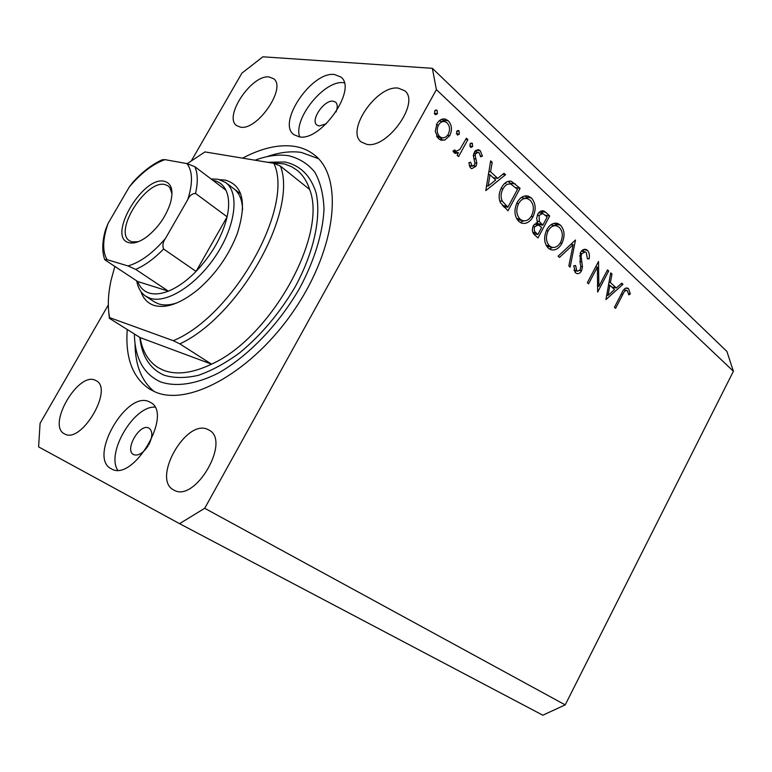 <?xml version="1.0" encoding="UTF-8"?>
<svg xmlns="http://www.w3.org/2000/svg" width="772" height="772" viewBox="0 0 772 772"><rect width="100%" height="100%" fill="white"/><g stroke="black" fill="none" stroke-linecap="round" stroke-linejoin="round"><path stroke-width="1.16" d="M148.774 444.778C152.711 436.769 152.817 431.249 149.093 428.19L148.755 428.016C139.722 423.046 124.157 450.173 133.556 454.583L133.72 454.669C138.285 456.098 143.071 453.203 148.06 445.975M336.023 111.988C337.789 107.404 337.644 104.133 335.608 102.174L333.166 101.19C324.172 99.627 310.045 120.355 316.916 125.064L319.183 125.99L326.324 123.742M334.43 74.498L340.819 76.997C357.861 88.828 320.988 141.807 299.169 136.827L293.842 134.627C276.743 123.018 311.743 71.217 334.43 74.498M299.69 136.885C292.887 118.936 324.452 79.825 343.617 82.691L344.244 82.758M111.332 468.807C133.18 482.664 173.729 413.348 150.415 402.376L149.247 401.787C126.56 390.043 87.825 457.786 111.236 468.749L111.332 468.807M127.235 329.499C125.17 358.063 132.736 378 149.922 389.31L154.892 391.819C188.715 407.288 253.303 371.38 295.029 308.858C337.084 246.538 343.569 176.904 314.397 154.94C308.53 150.299 301.669 147.404 293.833 146.255C278.412 144.258 261.332 148.224 242.62 158.144M173.999 490.123C195.046 503.054 231.185 440.773 209.019 430.081L207.822 429.473C186.1 418.26 151.466 479.373 173.758 489.998L173.999 490.123M366.854 144.364C387.496 148.919 420.47 102.203 404.702 90.739L398.227 88.124C376.871 84.93 345.451 130.786 361.315 142.029L366.854 144.364M240.42 127.129C257.269 130.979 286.981 87.545 273.577 78.696L269.148 76.988C251.749 74.247 223.214 116.861 236.637 125.604L240.42 127.129M64.626 433.922C81.234 444.315 113.899 388.924 96.153 380.692L95.361 380.297C78.204 371.264 46.706 425.594 64.472 433.845L64.626 433.922M598.84 286.441L607.516 269.882L608.693 270.982L597.663 292.067L597.345 267.112L588.573 283.826L587.357 282.726L598.512 261.476L598.84 286.441L597.393 286.132M580.496 252.502C582.059 249.906 583.912 248.893 586.064 249.472L587.453 250.34C589.248 252.405 589.798 255.242 589.123 258.852L587.405 258.861L586.295 252.531L585.244 251.884L581.712 253.679L581.094 256.236L582.464 266.89L581.509 270.847C580.148 273.192 578.527 274.07 576.645 273.491L575.497 272.786L573.741 265.809L575.555 265.5L576.79 270.702L577.572 271.194L580.235 269.824L580.795 266.234L580.071 262.412L580.496 252.502M575.497 239.995L570.151 267.122L568.819 265.906L573.162 244.656L559.459 257.433L558.098 256.198L575.497 239.995M560.462 225.144C564.679 229.988 565.162 236.078 561.919 243.412C558.88 248.69 555.184 250.784 550.822 249.703L548.381 248.208C543.99 243.383 543.478 237.207 546.827 229.68C549.838 224.488 553.485 222.423 557.77 223.465L560.462 225.144L555.386 224.247L556.844 225.935M531.358 197.97C535.778 203.026 536.318 209.309 532.989 216.797C529.901 222.133 526.089 224.247 521.573 223.127L518.909 221.516C514.316 216.469 513.727 210.1 517.172 202.409C520.241 197.169 523.995 195.084 528.444 196.156L531.358 197.97L526.272 197.159L527.691 198.761M505.544 174.733L485.791 190.636L490.654 160.846L492.198 162.284L490.577 171.78L497.718 178.38L504.019 173.314L505.544 174.733L502.755 174.327M437.097 110.415L437.444 113.716L435.514 114.719L434.916 114.362L434.568 111.043L436.518 110.058L437.097 110.415L435.321 110.232M108.321 304.911L40.086 423.317L38.6 446.872L179.548 523.657L542.822 715.2L565.21 704.884L204.715 508.294L436.402 89.639L432.349 68.312L262.895 56.8L241.897 73.137L191.591 160.422M565.21 704.884L733.4 371.264L436.402 89.639M449.796 135.592L444.759 140.118L441.044 140.205L438.457 138.632L435.263 131.443L436.923 123.713C439.21 119.911 442.086 118.396 445.54 119.158L448.252 120.818C451.89 124.919 452.411 129.841 449.796 135.592L447.548 135.322M459.022 130.873L459.35 134.116L457.458 135.11L456.57 131.53L459.022 130.873L457.362 130.68M466.404 138.207L467.88 139.587L458.587 156.581L457.101 155.22L458.471 152.711L454.978 153.416L452.981 151.023L454.795 149.961L456.02 151.341L459.822 149.507L466.404 138.207M472.348 143.312L472.647 146.506L470.785 147.5L469.926 143.968L472.348 143.312L470.746 143.109M475.967 166.279L471.731 168.682L470.553 167.958L468.816 162.767L470.602 162.226L472.223 166.221L474.462 165.034L474.896 163.133L473.304 155.49L474.963 151.206L478.148 149.71L480.29 150.733L482.413 156.137L480.609 156.803L479.238 152.866L478.379 152.335L475.677 153.638L475.205 155.616L476.835 163.191L475.967 166.279L473.651 165.951M501.568 187.615C504.155 182.79 507.436 180.687 511.421 181.304L520.096 188.31L508.005 210.775L500.43 202.689C498.403 197.757 498.78 192.73 501.568 187.615M545.785 212.281L549.712 215.948L537.978 237.95L535.112 235.354C532.255 233.125 531.667 229.873 533.365 225.607L537.582 222.461L536.627 218.466L537.766 214.201C539.406 211.422 541.394 210.351 543.729 210.988L545.785 212.281L540.709 211.431L543.015 213.574M622.985 284.308L605.943 299.575L610.71 272.854L611.984 274.05L610.401 282.562L616.288 288.004L621.73 283.141L622.985 284.308L620.91 283.874M627.346 290.755L626.845 290.436C625.127 290.523 623.776 291.874 622.801 294.47L615.593 308.327L614.435 307.275L621.759 293.206C623.158 289.645 625.05 287.908 627.443 287.995L628.524 288.689L630.328 293.92L628.833 294.894L627.346 290.755M733.4 371.264L726.886 351.405L432.349 68.312M179.548 523.657L204.715 508.294M154.844 407.133C133.932 405.84 106.092 452.768 117.672 470.109M434.327 113.397L437.444 113.716M442.501 137.86L439.693 139.491L444.759 140.118M441.864 119.264L443.167 120.268L448.252 120.818M443.167 120.268L444.305 121.532M443.273 121.503L439.046 120.953M437.184 137.213L438.071 137.242M438.477 125.122C436.469 129.542 436.855 133.344 439.625 136.528L441.536 137.677C444.257 138.304 446.505 137.146 448.291 134.183C450.269 129.802 449.873 126.058 447.094 122.941L445.019 121.686C442.395 121.079 440.214 122.217 438.477 125.122L436.354 124.881M436.527 136.142L439.625 136.528M456.3 133.759L459.35 134.116M465.786 139.336L467.88 139.587M453.096 150.955L456.02 151.341L455.49 152.316M453.405 152.036L458.471 152.711M453.502 150.714L455.393 150.965M469.646 146.12L472.647 146.506M469.241 165.536L471.692 165.883M476.179 150.193L480.29 150.733M475.658 150.54L476.623 152.103M480.531 155.886L482.413 156.137M473.718 153.377L475.677 153.638M473.313 155.365L475.205 155.616M473.796 158.704L476.044 159.013M474.886 162.921L476.835 163.191M470.65 165.99L469.83 167.022M490.452 162.043L492.198 162.284M488.83 171.529L490.577 171.78M488.444 173.768L489.496 174.733M493.192 177.714L497.718 178.38M495.412 178.042L494.418 178.843M490.056 174.81L488.116 186.1L495.692 180.011L490.056 174.81L488.309 174.559M486.379 185.83L488.116 186.1M508.024 181.362L511.865 184.605M515.648 187.625L520.096 188.31M504.695 206.674L504.299 207.407M505.978 183.446L504.956 183.186M507.87 207.214L517.491 189.343L511.054 184.219C507.812 183.369 505.11 184.933 502.968 188.899C500.671 193.203 500.478 197.333 502.389 201.28L507.87 207.214L503.315 206.442M499.687 200.836L502.389 201.28M501.067 188.609L502.968 188.899M531.136 216.478L532.989 216.797M523.802 220.831L520.183 222.471M524.728 195.982L526.272 197.159M525.742 198.433L521.11 197.632M517.24 219.615L519.189 219.952M518.533 203.663C515.831 209.887 516.343 215.06 520.077 219.161L522.268 220.502C525.964 221.564 529.1 219.923 531.657 215.581C534.321 209.473 533.828 204.377 530.19 200.295L527.604 198.732C524.034 197.786 521.003 199.437 518.533 203.663L516.7 203.364M516.584 218.544L520.077 219.161M545.273 215.185L549.712 215.948M539.56 224.584L539.155 225.347M534.591 233.887L534.263 234.514M536.154 222.751L537.785 224.266L542.841 225.163L547.213 216.99L542.851 213.516L539.088 215.427L539.377 221.583L542.841 225.163M536.086 232.874L537.872 234.495L541.645 227.422L538.335 224.932L534.707 226.785C533.751 229.477 534.205 231.504 536.086 232.874L532.767 232.256M533.587 233.694L537.872 234.495M532.96 226.466L534.707 226.785M537.042 221.178L539.377 221.583M537.331 215.127L539.088 215.427M560.173 243.074L561.919 243.412M552.684 247.426L549.326 248.951M554.19 223.301L555.386 224.247M555.309 225.685L550.832 224.835M546.383 230.567L548.12 230.876C545.495 236.965 545.949 241.974 549.51 245.911L551.517 247.146L548.197 246.5M546.103 245.255L549.51 245.911M551.517 247.146C555.087 248.179 558.127 246.548 560.646 242.254C563.232 236.271 562.798 231.33 559.324 227.422L556.95 225.974C553.495 225.057 550.552 226.688 548.12 230.876M570.942 244.232L573.162 244.656M583.507 249.588L587.453 250.34M582.87 249.887L583.815 251.614M587.444 258.514L589.123 258.852M580.11 253.37L581.712 253.679M579.511 255.928L581.094 256.236M580.814 266.562L582.464 266.89M579.791 270.499L581.509 270.847M575.825 270.837L574.754 271.908M574.001 270.132L576.79 270.702M607.11 270.654L608.693 270.982M595.733 266.784L597.345 267.112M610.546 273.751L611.984 274.05M608.963 282.262L610.401 282.562M608.558 284.443L609.34 285.167M611.81 287.049L616.288 288.004M613.335 287.377L612.736 287.908M609.89 285.283L608.008 295.415L614.541 289.568L609.89 285.283L608.452 284.984M606.57 295.097L608.008 295.415M625.658 288.081L628.524 288.689M624.432 288.94L624.837 290.011M628.543 293.534L630.328 293.92M219.972 179.702L225.318 180.117C243.016 185.212 246.992 203.075 237.236 233.713C228.801 255.484 215.764 274.06 198.124 289.461C180.716 303.57 165.941 308.868 153.792 305.326C147.577 303.155 143.303 298.61 140.986 291.671M211.045 178.95L218.013 179.229L225.598 182.491C239.542 192.373 235.914 225.086 216.382 254.866C197.014 284.743 166.636 304.043 149.932 298.214L145.773 296.236L154.381 301.881L158.559 303.869C163.76 305.558 169.888 305.239 176.942 302.904M242.582 209.868C242.311 199.996 239.378 192.952 233.791 188.725M108.717 311.753L109.344 318.276L140.128 337.596C142.415 351.443 148.427 361.46 158.144 367.626L163.326 370.213C176.392 375.269 192.469 373.252 211.557 364.152L179.847 343.887C239.581 316.124 297.915 211.412 280.468 166.125L309.62 189.439C306.909 181.082 302.634 174.626 296.795 170.052L291.536 166.675L284.424 163.944L269.833 162.651M134.376 333.987C134.868 358.15 143.582 374.111 160.518 381.87C175.948 387.187 196.059 384.34 218.312 373.098C248.275 356.22 278.991 324.308 299.893 287.782C314.561 260.203 322.908 232.661 324.008 209.154C323.449 194.39 320.361 182.028 314.735 172.06C307.825 163.693 299.073 158.241 288.487 155.693C278.345 154.197 267.199 155.703 255.04 160.2M154.159 391.5C141.546 381.098 135.168 365.069 135.023 343.434M266.745 156.726C279.261 152.335 290.793 150.907 301.35 152.422L318.45 158.675M114.854 266.417L111.168 279.869C108.003 294.064 107.482 306.638 109.605 317.61L173.314 340.703C233.598 315.835 294.528 206.616 273.877 163.317L204.947 151.92L187.249 163.654M109.344 318.276L109.605 317.61M173.314 340.703L179.847 343.887M273.877 163.317L280.468 166.125M140.128 337.596L211.557 364.152C271.097 337.576 327.868 234.785 309.62 189.439M164.455 181.314C171.645 183.35 173.642 190.549 170.458 202.911C165.912 216.671 157.932 228.049 146.497 237.052C139.607 241.983 133.768 243.865 128.992 242.688C106.42 237.815 142.724 175.379 164.455 181.314M172.002 193.84L169.792 187.538L168.132 185.927L165.034 184.595C146.323 179.249 113.223 231.619 129.609 240.816L131.954 241.868L138.227 241.723M135.708 269.38L127.978 265.944C140.253 262.412 152.76 253.245 165.488 238.413C162.921 241.925 162.294 245.457 163.616 249.009C154.197 258.678 144.895 265.462 135.708 269.38L168.335 291.14C160.827 294.064 154.371 294.672 148.957 292.964C143.602 291.16 139.867 287.358 137.734 281.539L168.335 291.14C177.512 287.425 186.756 280.854 196.059 271.426L227.122 216.807C229.477 205.777 229.081 196.908 225.926 190.201C223.243 184.797 219.074 181.536 213.4 180.416L212.869 180.33M145.773 296.236C140.967 293.051 137.956 287.927 136.721 280.873M163.616 249.009L196.059 271.426C211.991 254.519 222.346 236.309 227.122 216.807L195.509 193.425C192.083 193.56 189.497 195.644 187.731 199.668C192.961 183.254 192.71 171.239 186.988 163.606L164.967 159.64C152.904 163.934 141.006 173.073 129.252 187.036L108.07 223.455C102.618 239.088 102.271 251.161 107.028 259.653L127.978 265.944M186.988 163.606L194.824 166.675C197.825 173.353 198.057 182.269 195.509 193.425M225.926 190.201L194.824 166.675M129.252 187.036L132.861 182.317C142.386 171.838 152.19 164.311 162.274 159.746L164.967 159.64M104.587 259.276C101.875 251.161 102.203 241.298 105.552 229.68L108.07 223.455M107.028 259.653L104.703 259.604L105.561 260.289L137.734 281.539M165.488 238.413L187.731 199.668M510.292 183.138L515.378 183.91M502.427 205.497L506.789 206.23M536.916 223.465L541.983 224.372M579.917 261.563L581.76 261.93M621.277 294.142L622.801 294.47M267.556 162.274L284.916 162.004C300.347 165.401 310.74 175.717 316.115 192.961C321.422 217.164 314.001 252.019 295.338 286.537C279.947 312.737 261.438 334.807 239.812 352.717C225.617 363.091 211.808 370.618 198.394 375.317C185.57 378.251 174.192 378.232 164.262 375.25C150.038 369.026 141.894 356.413 139.819 337.403M315.304 155.703L314.397 154.94M436.518 110.058L435.977 110M445.54 119.158L443.389 118.927M441.536 137.677L437.126 137.126M458.471 130.545L457.979 130.487M472.223 166.221L469.318 165.806M478.881 149.855L477.752 149.71M477.675 152.248L474.5 151.823M511.421 181.304L509.761 181.063M528.444 196.156L526.263 195.808M522.268 220.502L517.24 219.605M543.729 210.988L542.484 210.775M537.544 224.787L534.292 224.208M542.069 213.381L538.692 212.802M557.77 223.465L555.859 223.127M584.52 251.749L581.393 251.151M577.572 271.194L574.107 270.48M586.064 249.472L585.089 249.288M626.845 290.436L623.757 289.78M225.945 182.752L240.739 194.004"/></g></svg>
